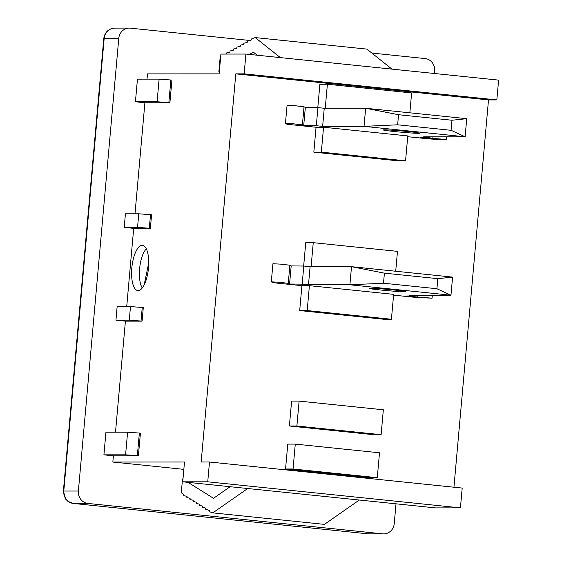 <?xml version="1.0" encoding="UTF-8"?>
<svg xmlns="http://www.w3.org/2000/svg" width="562" height="562" viewBox="0 0 562 562"><rect width="100%" height="100%" fill="white"/><g stroke="black" fill="none" stroke-linecap="round" stroke-linejoin="round"><path stroke-width="0.84" d="M144.146 284.962L148.733 262.953M142.277 287.962A21.602 7.882 95.9 0 1 139.692 267.912A21.602 7.882 95.9 0 1 146.317 248.818M466.727 118.68L451.967 120.24L398.542 114.725L365.651 108.255L466.727 118.68L465.111 136.784L364.036 126.359L397.643 124.799L451.068 130.307L465.111 136.784L423.706 136.798L430.021 137.451L430.085 136.798M397.643 124.799L398.542 114.725M451.068 130.307L451.967 120.24M418.346 133.313A18.188 0.639 5.1 0 1 398.079 131.901A18.188 0.639 5.1 0 1 383.382 129.963A18.188 0.639 5.1 0 1 401.556 130.939A18.188 0.639 5.1 0 1 419.617 133.194A18.188 0.639 5.1 0 1 418.346 133.313M322.63 126.373L364.036 126.359L365.651 108.255L324.246 108.269L317.93 107.616L316.315 125.726L322.63 126.373L324.246 108.269M430.021 137.451L420.032 137.592L441.156 139.039L446.2 139.762L443.411 139.734L429.326 138.933L407.717 136.707M316.055 127.251L323.55 127.244L407.78 135.934L405.56 160.83L398.065 160.83L313.828 152.147L316.055 127.251L287.006 124.251L285.447 123.415L293.61 123.844L302.405 124.905L303.705 125.593L316.315 125.726M317.93 107.616L305.328 107.49L304.021 106.801L295.226 105.74L287.063 105.312L285.447 123.415M303.705 125.593L305.328 107.49M391.419 319.258L383.923 319.258L299.694 310.575L301.913 285.679L309.416 285.672L393.646 294.362L391.419 319.258L307.189 310.568L309.416 285.672M452.586 277.108L437.833 278.668L384.401 273.153L351.51 266.683L452.586 277.108L450.97 295.212L349.894 284.786L383.502 283.227L436.934 288.735L450.97 295.212L409.565 295.226L415.887 295.879L405.89 296.019L432.059 298.19L415.192 297.361L393.576 295.134M308.489 284.801L349.894 284.786L351.51 266.683L310.105 266.697L303.789 266.044L302.173 284.154L308.489 284.801L310.105 266.697M301.913 285.679L272.872 282.679L271.305 281.843L279.469 282.272L288.264 283.332L289.57 284.021L302.173 284.154M404.204 291.741A18.188 0.639 5.1 0 1 383.937 290.329A18.188 0.639 5.1 0 1 369.241 288.39A18.188 0.639 5.1 0 1 387.415 289.367A18.188 0.639 5.1 0 1 405.476 291.622A18.188 0.639 5.1 0 1 404.204 291.741M383.502 283.227L384.401 273.153M436.934 288.735L437.833 278.668M415.887 295.879L415.943 295.226M303.789 266.044L291.186 265.917L289.88 265.229L281.084 264.168L272.921 263.74L271.305 281.843M289.57 284.021L291.186 265.917M453.941 487.219L488.504 99.924L235.808 73.861L201.168 462.006L209.5 462.006L207.736 481.81L182.734 481.817L435.431 507.879L460.426 507.872L207.736 481.81M317.804 107.616L319.89 84.251L327.393 84.244L411.623 92.934L409.846 112.814M381.12 434.686L373.618 434.686L289.388 425.996L291.615 401.099L299.11 401.099L383.34 409.789L381.12 434.686L296.891 425.996L299.11 401.099M303.663 266.044L305.749 242.672L313.252 242.672L397.482 251.362L395.704 271.242M377.285 477.686L369.782 477.686L285.552 469.003L287.772 444.106L295.275 444.099L379.505 452.789L377.285 477.686L293.055 468.996L295.275 444.099M138.14 290.596A22.74 8.297 95.9 0 1 137.831 290.575A22.74 8.297 95.9 0 1 131.908 267.112A22.74 8.297 95.9 0 1 142.495 245.348A22.74 8.297 95.9 0 1 148.452 268.383A22.74 8.297 95.9 0 1 138.14 290.596M170.869 80.001L159.116 79.13L157.093 101.764L168.853 102.628L170.869 80.001L171.923 80.106L169.907 102.741L168.853 102.628M169.907 102.741L144.905 102.748L135.428 101.771L157.093 101.764M139.362 433.063L127.602 432.199L125.586 454.827L137.339 455.698L139.362 433.063L140.416 433.176L138.393 455.803L137.339 455.698M138.393 455.803L113.398 455.817L103.921 454.841L125.586 454.827M142.242 307.456L130.482 306.592L129.274 320.171L141.027 321.035L142.242 307.456L143.289 307.569L142.081 321.148L141.027 321.035M142.081 321.148L125.417 321.155L115.941 320.171L129.274 320.171M150.518 214.663L138.765 213.799L137.55 227.378L149.309 228.242L150.518 214.663L151.571 214.775L150.363 228.355L133.693 228.362L124.223 227.378L137.55 227.378M150.363 228.355L149.309 228.242M124.223 227.378L125.431 213.799L138.765 213.799M115.941 320.171L117.149 306.592L130.482 306.592M133.693 228.362L126.717 306.592M125.417 321.155L115.505 432.199M113.398 455.817L112.843 462.041L183.851 469.361M182.734 481.817L184.505 462.013L112.843 462.041M235.808 73.861L244.147 73.861L245.91 54.057L220.915 54.064L219.145 73.868L147.483 73.889L147.012 79.137M144.905 102.748L134.992 213.799M103.921 454.841L105.937 432.206L127.602 432.199M135.428 101.771L137.451 79.137L159.116 79.13M244.147 73.861L496.836 99.924L498.606 80.12L245.91 54.057M496.836 99.924L488.504 99.924M209.5 462.006L462.196 488.069L460.426 507.872M396.006 503.819L394.243 523.615A11.366 10.58 -90 0 1 383.72 533.893A11.366 10.58 -90 0 1 382.701 533.844L87.897 503.433A11.366 10.58 -90 0 1 78.378 491.033L118.772 38.385A11.366 10.58 -90 0 1 129.295 28.1A11.366 10.58 -90 0 1 130.314 28.149L249.774 40.471M371.819 53.06L425.118 58.56A11.366 10.58 -90 0 1 434.637 70.967L434.412 73.496M219.349 71.599L218.885 71.55L220.121 57.654L220.62 57.373M359.294 500.032L324.436 524.381L212.829 512.874L209.619 511.764L209.767 510.64L205.509 509.172L205.657 508.055L202.411 507.24L202.552 506.109L199.306 505.294L199.44 504.17L196.194 503.355L196.335 502.231L193.089 501.416L193.223 500.285L189.977 499.47L190.118 498.346L186.872 497.532L187.005 496.408L183.76 495.593L183.9 494.462L181.287 492.832L182.524 478.936L182.987 478.979M212.829 512.874L247.687 488.519M230.125 486.706L213.532 498.297L188.017 482.365M182.966 479.21L182.524 478.936M391.953 69.119L366.853 49.098L255.246 37.591L280.347 57.605M226.486 54.064L226.549 52.947L229.942 52.133L230.006 51.002L233.392 50.187L233.455 49.063L236.848 48.241L236.911 47.117L240.304 46.302L240.367 45.171L243.76 44.356L243.824 43.232L247.217 42.417L247.266 41.293L251.79 39.818L251.839 38.694L255.246 37.591M257.178 55.216L253.35 52.168L249.359 54.409M219.377 71.269L218.885 71.55M405.56 160.83L321.331 152.14L323.55 127.244M313.828 152.147L321.331 152.14M299.694 310.575L307.189 310.568M285.552 469.003L293.055 468.996M325.243 108.269L327.393 84.244M311.109 266.697L313.252 242.672M289.388 425.996L296.891 425.996M432.002 138.273L432.136 136.798M302.405 124.905L304.021 106.801M417.861 296.701L417.995 295.226M288.264 283.332L289.88 265.229M118.772 38.385L103.794 38.427L63.394 491.076L63.794 491.033L104.188 38.385A11.366 10.58 -90 0 1 114.627 28.107M369.079 533.9A11.366 10.58 -90 0 1 368.117 533.851L73.313 503.44A11.366 10.58 -90 0 1 63.794 491.033L78.378 491.033M87.897 503.433L73.313 503.44M382.701 533.844L368.117 533.851M446.2 139.762L446.46 136.791M432.059 298.19L432.326 295.219M103.794 38.427C104.855 32.16 108.501 28.718 114.718 28.107L129.295 28.1M383.72 533.893L368.04 533.844L73.236 503.433L67.911 501.353L65.684 499.133L63.394 491.076"/></g></svg>
